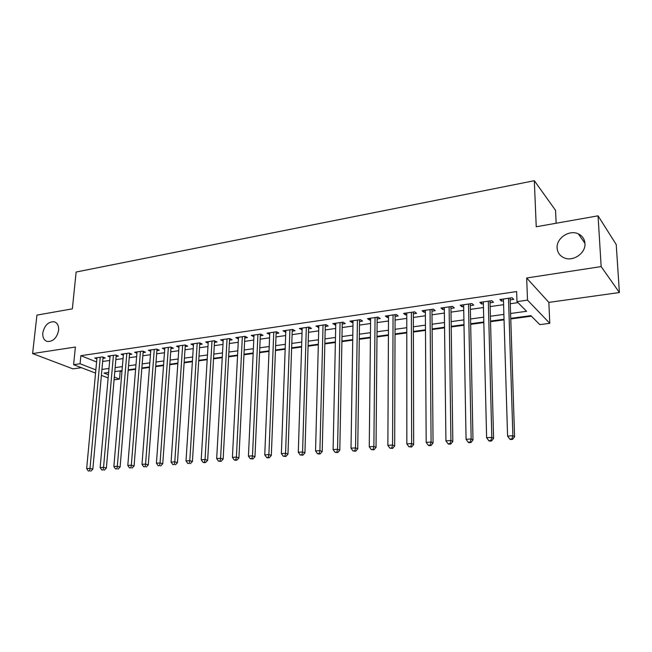 <?xml version="1.0" encoding="UTF-8"?>
<svg xmlns="http://www.w3.org/2000/svg" width="652" height="652" viewBox="0 0 652 652"><rect width="100%" height="100%" fill="white"/><g stroke="black" fill="none" stroke-linecap="round" stroke-linejoin="round"><path stroke-width="0.98" d="M58.623 330.295C56.92 337.883 53.171 341.624 47.376 341.518C44.026 340.442 42.502 337.573 42.812 332.903C44.54 325.315 48.305 321.599 54.116 321.762C57.392 322.83 58.892 325.674 58.623 330.295M584.95 243.424C585.944 253.18 572.921 262.039 564.021 257.793C559.783 255.837 557.484 252.577 557.126 248.021C556.213 238.225 569.367 229.382 578.34 233.872C582.358 235.828 584.559 239.007 584.95 243.424M119.259 371.012L120.18 371.379L119.52 379.097L114.076 379.798M556.156 223.245L555.545 210.335L534.322 180.702L76.121 272.023L72.364 308.844L36.936 315.112L32.6 353.571L72.934 368.869L81.427 367.687M534.322 180.702L536.237 226.766L598.055 215.828L616.221 244.533L619.4 292.536L601.16 266.595L526.669 277.988L527.509 300.124L549.775 323.327L539.791 324.623L530.891 315.641L510.736 318.355M526.669 277.988L548.845 302.389L619.4 292.536M548.845 302.389L549.775 323.327M120.18 371.379L121.989 371.135M128.175 370.303L135.608 369.309M141.818 368.47L149.455 367.451M155.681 366.611L163.53 365.56M169.781 364.721L177.841 363.637M184.117 362.797L192.389 361.689M198.697 360.841L207.189 359.7M213.522 358.853L222.25 357.679M228.599 356.823L237.564 355.625M243.946 354.769L253.155 353.531M259.553 352.675L269.015 351.404M275.437 350.54L285.16 349.236M291.607 348.372L301.599 347.027M308.062 346.163L318.331 344.786M324.818 343.914L335.373 342.496M341.884 341.624L352.724 340.165M359.26 339.293L370.409 337.793M376.962 336.913L388.421 335.381M394.998 334.492L406.775 332.911M413.376 332.031L425.487 330.401M432.105 329.513L444.558 327.842M451.2 326.954L463.996 325.234M470.662 324.337L483.825 322.577M490.516 321.672L504.053 319.863M510.76 318.958L531.429 316.187M598.055 215.828L601.16 266.595M102.959 358.339L105.249 358.013L102.543 356.913L94.711 358.038L96.879 358.918M116.113 356.457L118.444 356.122L115.763 354.998L107.808 356.147L110.009 357.06M129.487 354.533L131.851 354.199L129.194 353.058L121.109 354.232L123.35 355.177M143.073 352.585L145.477 352.243L142.853 351.086L134.63 352.276L136.912 353.262M156.887 350.605L159.324 350.254L156.725 349.081L148.371 350.287L150.694 351.322M170.93 348.584L173.408 348.233L170.84 347.043L162.34 348.274L164.711 349.342M185.201 346.538L187.727 346.179L185.184 344.973L176.545 346.22L178.958 347.345M199.716 344.452L202.283 344.085L199.773 342.862L190.987 344.134L193.44 345.307M214.606 340.719L205.673 342.015L208.175 343.237L208.265 341.64L201.215 459.782L205.054 459.481L207.654 460.312L214.557 340.972L217.083 341.958L214.475 342.333M229.488 340.181L232.145 339.798L229.7 338.543L220.612 339.855L223.163 341.086M244.761 337.989L247.458 337.606L245.054 336.326L235.812 337.663L238.412 338.901M260.295 335.756L263.041 335.364L260.678 334.068L251.273 335.43L253.93 336.676M276.106 333.49L278.901 333.09L276.57 331.77L267.002 333.156L269.716 334.411M292.194 331.183L295.038 330.776L292.756 329.431L283.009 330.841L285.78 332.104M308.575 328.828L311.469 328.412L309.227 327.06L299.309 328.486L302.137 329.757M325.25 326.44L328.192 326.016L325.992 324.631L315.894 326.09L318.787 327.361M342.227 324.003L345.226 323.571L343.074 322.169L332.789 323.653L335.739 324.932M359.513 321.517L362.569 321.077L360.466 319.651L349.994 321.167L352.121 322.577L353.009 322.455M377.117 318.991L380.23 318.543L378.184 317.092L367.508 318.641L369.594 320.067L370.597 319.928M395.055 316.416L398.225 315.959L396.229 314.492L385.356 316.057L387.394 317.516L388.51 317.353M413.327 313.791L416.563 313.327L414.623 311.835L403.547 313.433L405.52 314.916L406.767 314.737M431.958 311.118L435.251 310.645L433.368 309.121L422.08 310.751L423.996 312.259L425.365 312.063M450.939 308.396L454.297 307.915L452.472 306.367L440.964 308.029L442.822 309.561L444.33 309.341M470.288 305.617L473.711 305.128L471.95 303.547L460.222 305.242L462.015 306.807L463.662 306.57M490.019 302.789L493.507 302.283L491.82 300.678L479.856 302.406L481.583 303.995L483.376 303.742M510.581 313.49L526.58 311.297L516.987 301.623L516.645 291.566L80.872 355.682L96.594 361.958M102.674 361.469L109.699 360.474M115.844 359.602L123.057 358.584M129.226 357.712L136.635 356.66M142.821 355.78L150.433 354.704M156.643 353.824L164.459 352.716M170.694 351.835L178.721 350.695M184.981 349.806L193.228 348.641M199.512 347.752L207.98 346.554M214.28 345.658L222.984 344.427M229.308 343.531L238.241 342.267M244.598 341.363L253.775 340.067M260.148 339.162L269.578 337.826M275.975 336.921L285.657 335.552M292.08 334.639L302.031 333.229M308.469 332.316L318.698 330.866M325.161 329.953L335.666 328.461M342.153 327.548L352.952 326.016M359.464 325.095L370.556 323.522M377.084 322.593L388.494 320.98M395.047 320.05L406.767 318.396M413.344 317.459L425.389 315.755M431.983 314.818L444.379 313.066M450.988 312.129L463.727 310.319M470.361 309.382L483.466 307.524M490.117 306.587L503.588 304.68M510.263 303.734L517.998 302.634M510.141 299.896L513.703 299.39L512.081 297.752L499.872 299.521L501.543 301.134L503.474 300.857M95.551 373.115L73.611 364.68L75.379 347.027L32.6 353.571M73.611 364.68L80.082 363.759L95.852 369.896M80.872 355.682L80.082 363.759M516.987 301.623L527.509 300.124M108.142 377.964L101.402 375.373M108.631 372.439L104.002 373.058L108.428 374.786M114.312 377.076L119.52 379.097M504.037 319.26L490.5 321.077M483.817 321.974L470.654 323.742M463.988 324.639L451.192 326.367M444.55 327.255L432.105 328.934M425.479 329.822L413.376 331.452M406.775 332.341L395.006 333.922M388.421 334.81L376.97 336.35M370.409 337.231L359.268 338.73M352.732 339.602L341.892 341.061M335.381 341.941L324.835 343.359M318.347 344.232L308.078 345.609M301.615 346.481L291.623 347.826M285.177 348.69L275.462 350.002M269.04 350.866L259.577 352.137M253.18 352.993L243.97 354.232M237.597 355.095L228.632 356.302M222.275 357.149L213.554 358.323M207.222 359.179L198.73 360.32M192.421 361.167L184.149 362.284M177.874 363.123L169.822 364.207M163.562 365.047L155.722 366.106M149.495 366.946L141.859 367.972M135.649 368.804L128.216 369.806M122.03 370.638L114.793 371.607M101.948 369.423L108.99 368.453M115.143 367.614L122.372 366.628M128.55 365.78L135.975 364.761M142.177 363.914L149.805 362.871M156.032 362.015L163.864 360.947M170.115 360.091L178.159 358.991M184.426 358.127L192.69 357.003M198.99 356.139L207.475 354.973M213.791 354.109L222.511 352.919M228.852 352.047L237.809 350.825M244.174 349.953L253.375 348.69M259.765 347.818L269.219 346.522M275.633 345.65L285.34 344.321M291.778 343.441L301.754 342.072M308.209 341.183L318.461 339.782M324.94 338.893L335.478 337.459M341.982 336.562L352.805 335.079M359.333 334.191L370.458 332.667M377.011 331.77L388.445 330.205M395.014 329.309L406.775 327.695M413.368 326.791L425.446 325.136M432.064 324.231L444.493 322.536M451.127 321.623L463.898 319.879M470.557 318.967L483.694 317.165M490.369 316.253L503.89 314.403M501.486 299.284L501.543 301.134M481.543 302.169L481.583 303.995M461.983 304.989L462.015 306.807M442.806 307.76L442.822 309.561M423.987 310.482L423.996 312.259M405.52 313.147L405.52 314.916M387.402 315.764L387.394 317.516M369.611 318.331L369.594 320.067M352.153 320.857L352.121 322.577M335.006 323.335L334.973 325.038M318.168 325.764L318.127 327.459M301.632 328.152L301.574 329.83M285.389 330.499L285.323 332.17M269.423 332.805L269.357 334.46M253.734 335.071L253.661 336.709M238.322 337.296L238.241 338.926M223.163 339.488L223.074 341.102M508.503 298.274L512.896 435.707L507.582 436.123L503.417 299.007M510.1 298.037L514.583 436.791L512.896 435.707L511.893 438.943L509.774 439.098L510.451 439.529L512.57 439.366L511.893 438.943M512.57 439.366L514.583 436.791M507.582 436.123L509.774 439.098M488.315 301.183L491.812 437.337L486.612 437.736L483.328 301.909M489.994 300.947L493.572 438.405L491.812 437.337L490.85 440.532L488.772 440.687L489.481 441.111L491.559 440.956L490.85 440.532M491.559 440.956L493.572 438.405M486.612 437.736L488.772 440.687M468.519 304.044L471.16 438.935L466.066 439.326L463.629 304.753M470.271 303.791L472.993 439.978L471.16 438.935L470.231 442.089L468.193 442.243L468.935 442.659L470.972 442.504L470.231 442.089M470.972 442.504L472.993 439.978M466.066 439.326L468.193 442.243M449.106 306.847L450.923 440.499L445.927 440.882L444.305 307.54M450.931 306.587L452.822 441.526L450.923 440.499L450.035 443.621L448.03 443.776L448.796 444.183L450.793 444.028L450.035 443.621M450.793 444.028L452.822 441.526M445.927 440.882L448.03 443.776M430.059 309.602L431.086 442.023L426.188 442.406L425.357 310.279M431.958 309.325L433.05 443.042L431.086 442.023L430.23 445.12L428.274 445.267L429.065 445.666L431.021 445.52L430.23 445.12M431.021 445.52L433.05 443.042M426.188 442.406L428.274 445.267M411.379 312.3L411.64 443.531L406.84 443.898L406.767 312.968M413.344 312.015L413.67 444.525L411.64 443.531L410.817 446.587L408.894 446.734L411.632 446.987L410.817 446.587M411.632 446.987L413.67 444.525M406.84 443.898L408.894 446.734M393.05 314.949L392.577 444.998L387.867 445.365L388.519 315.601M395.079 314.655L394.672 445.984L392.577 444.998L391.787 448.03L389.904 448.177L392.618 448.421L391.787 448.03M392.618 448.421L394.672 445.984M387.867 445.365L389.904 448.177M375.055 317.548L373.881 446.449L369.268 446.799L370.613 318.192M377.149 317.247L376.033 447.411L373.881 446.449L373.115 449.44L371.273 449.587L373.979 449.823L373.115 449.44M373.979 449.823L376.033 447.411M369.268 446.799L371.273 449.587M357.402 320.099L355.544 447.859L351.012 448.209L353.034 320.727M359.554 319.79L357.744 448.812L355.544 447.859L354.81 450.825L353.001 450.964L355.69 451.208L354.81 450.825M355.69 451.208L357.744 448.812M351.012 448.209L353.001 450.964M340.059 322.601L337.557 449.252L333.107 449.595L335.78 323.221M342.276 322.284L339.806 450.19L337.557 449.252L336.848 452.186L335.071 452.325L337.752 452.561L336.848 452.186M337.752 452.561L339.806 450.19M333.107 449.595L335.071 452.325M323.042 325.063L319.904 450.613L315.544 450.948L318.828 325.666M325.307 324.737L322.21 451.534L319.904 450.613L319.219 453.523L317.475 453.653L318.404 454.02L320.148 453.89L319.219 453.523M320.148 453.89L322.21 451.534M315.544 450.948L317.475 453.653M306.326 327.475L302.577 451.95L298.298 452.284L302.186 328.07M308.64 327.141L304.932 452.863L302.577 451.95L301.925 454.835L300.213 454.966L302.87 455.194L301.925 454.835M302.87 455.194L304.932 452.863M298.298 452.284L300.213 454.966M289.904 329.847L285.576 453.262L281.371 453.588L285.845 330.434M292.275 329.505L287.972 454.159L285.576 453.262L284.948 456.115L283.27 456.245L285.91 456.473L284.948 456.115M285.91 456.473L287.972 454.159M281.371 453.588L283.27 456.245M273.775 332.178L268.885 454.55L264.753 454.876L269.781 332.756M276.187 331.827L271.322 455.438L268.885 454.55L268.282 457.378L266.627 457.5L267.613 457.851L269.26 457.728L268.282 457.378M269.26 457.728L271.322 455.438M264.753 454.876L266.627 457.5M257.923 334.468L252.495 455.821L248.436 456.131L254.003 335.03M260.384 334.109L254.973 456.685L252.495 455.821L251.908 458.617L250.295 458.739L252.911 458.959L251.908 458.617M252.911 458.959L254.973 456.685M248.436 456.131L250.295 458.739M242.348 336.717L236.391 457.06L232.414 457.37L238.493 337.271M244.859 336.35L238.917 457.916L236.391 457.06L235.837 459.831L234.247 459.953L235.258 460.296L236.847 460.173L235.837 459.831M236.847 460.173L238.917 457.916M232.414 457.37L234.247 459.953M227.043 338.926L220.588 458.283L216.676 458.584L223.253 339.472M229.594 338.559L223.147 459.13L220.588 458.283L220.05 461.029L218.485 461.151L221.077 461.363L220.05 461.029M221.077 461.363L223.147 459.13M216.676 458.584L218.485 461.151M211.99 341.102L205.054 459.481L204.541 462.203L203.008 462.317L204.052 462.651L205.584 462.529L204.541 462.203M205.584 462.529L207.654 460.312M201.215 459.782L203.008 462.317M197.197 343.237L189.789 460.662L186.016 460.956L193.538 343.767M199.822 342.895L192.421 461.486L189.789 460.662L189.3 463.36L187.792 463.474L189.3 463.36M190.36 463.678L192.421 461.486M186.016 460.956L187.792 463.474M182.658 345.34L174.793 461.82L171.085 462.105L179.055 345.862M185.307 345.03L177.466 462.627L174.793 461.82L174.328 464.493L172.845 464.599L174.328 464.493M175.396 464.811L177.466 462.627M171.085 462.105L172.845 464.599M168.355 347.402L160.058 462.961L156.415 463.238L164.809 347.915M171.036 347.133L162.755 463.759L160.058 462.961L159.61 465.601L158.151 465.715L159.61 465.601M160.685 465.919L162.755 463.759M156.415 463.238L158.151 465.715M154.28 349.439L145.575 464.077L141.989 464.354L150.799 349.937M156.993 349.203L148.297 464.86L145.575 464.077L145.143 466.702L143.709 466.808L145.143 466.702M146.235 467.011L148.297 464.86M141.989 464.354L143.709 466.808M140.441 351.436L131.329 465.178L127.808 465.447L137.018 351.933M143.187 351.232L134.084 465.952L131.329 465.178L130.913 467.777L129.512 467.883L130.913 467.777M132.022 468.079L134.084 465.952M127.808 465.447L129.512 467.883M126.83 353.4L117.327 466.262L113.864 466.522L123.456 353.889M129.194 353.058L129.593 353.237L120.107 467.028L117.327 466.262L116.928 468.837L115.543 468.943L116.928 468.837M118.045 469.138L120.107 467.028M113.864 466.522L115.543 468.943M113.432 355.34L103.554 467.321L100.147 467.582L110.115 355.813M116.227 355.193L106.366 468.079L103.554 467.321L103.179 469.872L101.818 469.978L103.179 469.872M104.304 470.173L106.366 468.079M100.147 467.582L101.818 469.978M100.253 357.239L90.009 468.364L86.659 468.625L96.985 357.712M103.065 357.125L92.845 469.114L90.009 468.364L89.65 470.899L88.305 471.005L89.65 470.899M90.783 471.192L92.845 469.114M86.659 468.625L88.305 471.005M578.34 233.872L584.942 243.269M54.116 321.762L55.697 322.438"/></g></svg>
